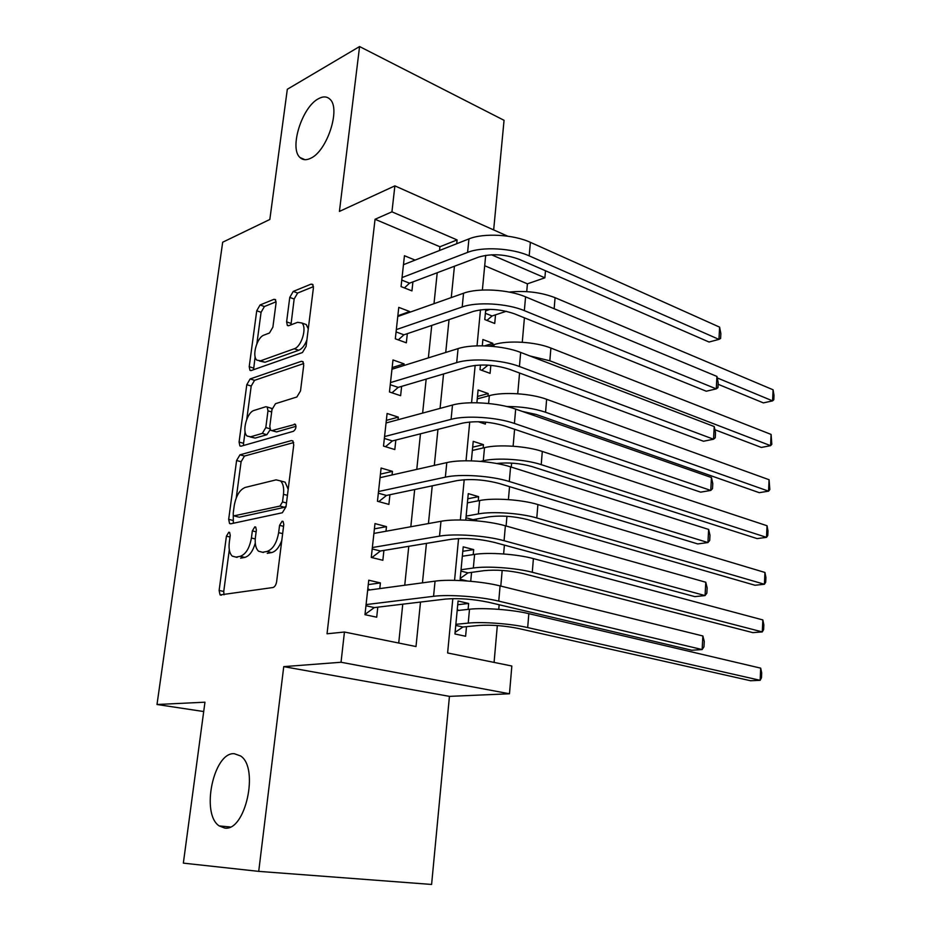 <?xml version="1.0" encoding="UTF-8"?>
<svg xmlns="http://www.w3.org/2000/svg" width="931" height="931" viewBox="0 0 931 931"><rect width="100%" height="100%" fill="white"/><g stroke="black" fill="none" stroke-linecap="round" stroke-linejoin="round"><path stroke-width="1.4" d="M228.805 532.218L226.419 536.151L219.122 590.463L220.077 594.921L272.923 587.531C274.796 586.937 276.03 584.971 276.635 581.642L283.792 524.479L283.094 521.43L282.14 521.185L279.568 525.34L278.648 532.648C276.751 543.11 272.853 549.383 266.964 551.466L262.554 552.269L258.539 551.199C255.746 548.499 254.71 543.844 255.431 537.222L256.362 530.065L255.699 527.062L254.826 526.841L252.348 530.879L251.417 538.013C249.531 548.231 245.784 554.341 240.175 556.342L235.974 557.11L232.261 556.133C229.55 553.514 228.561 548.929 229.305 542.377L230.248 535.383L229.62 532.427L228.805 532.218M310.803 158.2C327.188 151.008 341.014 108.299 329.888 99.175C326.897 96.335 323.08 96.196 318.437 98.744C301.981 107.042 289.041 148.448 300.038 157.537C302.819 160.167 306.415 160.388 310.803 158.2M224.697 828.055C245.377 831.674 259.353 767.889 240.652 755.984L234.263 753.691C213.641 751.899 200.549 813.799 219.169 825.913L224.697 828.055M276.065 302.947L275.378 299.526L273.912 299.328L260.063 304.984L256.735 310.779L249.217 366.686L249.939 370.294L251.277 370.515L302.459 352.523L306.078 346.448L313.41 287.842L312.688 284.374L311.047 284.141L293.253 291.415L289.762 297.408L286.608 321.87L287.33 325.419L288.843 325.652L297.629 322.312L301.807 322.987C307.3 327.212 301.574 346.739 294.266 348.753L260.587 360.797L256.898 360.181C251.649 356.201 257.037 337.197 264.008 335.09L269.466 333.007L272.888 327.142L276.065 302.947M439.525 250.486L439.921 246.75L375.053 219.274L391.939 211.826L394.884 185.863L507.663 236.16M258.713 871.369L431.6 884.45L449.44 696.365L283.746 666.631L258.713 871.369L183.349 863.13L204.96 702.195L157.002 704.499L222.684 242.223L269.827 219.472L287.318 89.271L359.575 46.55L339.419 211.418L394.884 185.863M283.746 666.631L341.037 662.255L344.447 632.021L416.006 646.545L420.498 602.066M375.053 219.274L327.037 633.79L344.447 632.021M239.977 454.817L236.602 460.496L228.677 519.358L229.561 523.525L230.725 523.816L282.326 512.76L286.003 506.813L293.742 444.937L292.858 440.898L291.391 440.584L239.977 454.817L244.469 456.062L241.094 461.741L236.253 497.876M239.081 442.039L246.796 384.678L250.148 378.94L301.353 361.309L302.912 361.589L303.715 365.324L300.504 390.95L296.873 396.99L275.495 403.693L271.98 409.593L269.804 426.375L270.63 430.285L272.015 430.576L295.371 424.303C296.512 427.026 295.86 429.354 293.428 431.297L241.141 446.17L239.872 445.914L239.081 442.039L243.55 443.307L245.097 431.786M493.663 229.91L504.055 120.308L359.575 46.55M485.749 309.395L484.783 319.554L494.722 323.476L495.525 314.829M492.72 345.005L492.871 343.33L484.655 345.855M480.466 365.01L480.024 369.688L490.078 373.354L490.823 365.359M487.972 396.024L488.205 393.557L477.487 396.455M478.243 421.72L485.354 424.105L485.54 422.127M483.131 447.951L483.445 444.657L472.669 447.171M478.22 500.797L478.604 496.665L467.781 498.772M476.358 520.79L476.521 519.044M473.204 554.608L473.67 549.593L462.8 551.28M470.725 581.281L471.552 572.379M379.79 588.59L380.407 582.922L368.757 580.211L364.975 614.693L376.706 617.206L377.788 607.163M385.981 531.24L386.481 526.632L374.984 523.594L371.271 557.436L382.85 560.276L383.909 550.419M392.067 474.961L392.451 471.365L381.105 468.037L377.451 501.25L388.89 504.404L389.926 494.733M398.026 419.741L398.317 417.123L387.098 413.492L383.514 446.1L394.814 449.557L395.838 440.06M403.879 365.522L404.066 363.858L392.987 359.948L389.461 391.963L400.621 395.698L401.633 386.377M409.628 312.304L409.71 311.548L398.771 307.37L395.314 338.803L406.335 342.817L407.324 333.67M398.724 643.042L402.762 604.184M404.741 585.238L408.779 546.311M410.815 526.748L414.679 489.52M416.774 469.387L420.475 433.799M422.627 413.096L426.165 379.115M428.365 357.876L431.74 325.431M433.997 303.681L437.221 272.725M415.11 260.11L404.45 255.722L401.052 286.597L411.944 290.891L412.922 281.895M494.082 662.407L497.317 625.562M498.748 609.328L499.156 604.754M500.797 586.088L502.17 570.424M503.624 553.968L504.404 545.112M506.092 526.003L506.941 516.286M508.407 499.61L509.548 486.634M511.27 467.094L511.631 463.103M513.109 446.217L514.599 429.284M517.729 393.766L519.556 373.017M522.268 342.247L524.421 317.82M526.725 291.624L527.412 283.827L484.702 265.731M468.107 609.386L468.654 603.474L458.075 601.007L454.945 633.976L465.605 636.257L466.501 626.656M467.42 581.002L460.147 579.222L463.219 546.834L473.67 549.593M478.604 496.665L468.27 493.628L465.756 520.103M483.445 444.657L473.227 441.352L471.377 460.857M488.205 393.557L478.103 389.984L476.881 402.762M492.871 343.33L482.886 339.512L482.293 345.808M157.002 704.499L203.714 711.54M545.485 270.758L544.879 277.81L491.521 254.791M527.412 283.827L544.879 277.81M452.815 598.621L447.613 652.968L511.841 666.014L509.478 693.77L341.037 662.255M449.44 696.365L509.478 693.77M456.714 243.724L457.098 239.93L391.939 211.826M422.441 582.853L426.433 543.39M428.435 523.559L432.24 485.831M434.312 465.419L437.954 429.366M440.072 408.395L443.552 373.971M445.728 352.465L449.045 319.601M451.267 297.583L454.433 266.231M485.691 255.35L482.374 290.041M480.477 309.837L477.021 345.855M475.159 365.371L471.575 402.751M469.736 421.987L466.024 460.787M464.208 479.709L460.345 519.975M458.564 538.584L454.561 580.362M439.921 246.75L457.098 239.93M468.654 603.474L457.726 604.719M380.407 582.922L368.28 584.61M386.481 526.632L374.413 528.855M392.451 471.365L380.43 474.123M398.317 417.123L386.342 420.381M404.066 363.858L392.149 367.594M409.71 311.548L397.851 315.749M237.114 557.378L235.974 557.11M255.269 543.134C252.86 551.303 249.368 556.063 244.806 557.413L240.594 558.169M263.438 552.479L262.554 552.269M281.79 540.446C279.172 547.44 275.797 551.489 271.654 552.572L267.232 553.363M229.305 549.837L223.743 591.441L223.999 594.804M293.684 442.562L244.469 456.062M287.435 495.35L283.478 494.303C284.141 487.949 283.152 483.492 280.51 480.908L276.088 479.861L245.202 487.437C239.698 489.718 236.043 495.792 234.228 505.661L233.25 512.969L233.344 523.257M233.856 515.867L279.963 506.08L282.512 501.925L283.478 494.303M238.417 517.008L234.693 516.077L238.417 517.008M286.085 506.092L284.607 507.29L239.255 517.217M288.191 489.299L285.119 482.165L281.022 481.048M246.773 419.276L251.207 386.074L246.796 384.678M303.727 363.544L254.559 380.337L251.207 386.074M271.782 430.622L276.554 431.914L296.023 426.305M254.14 410.408C246.994 412.072 241.583 431.961 247.169 436.069L250.637 436.79L262.321 433.392L265.812 427.562L267.988 410.827L267.185 407.01L265.8 406.742L254.14 410.408M250.078 436.918L255.129 438.094L250.637 436.79M270.188 429.703L266.836 434.719L255.129 438.094M272.085 408.918L270.584 408.057M243.55 443.307L243.561 445.484M259.528 361.042L264.998 362.252L260.587 360.797M306.881 339.966C304.751 345.448 302.04 348.881 298.735 350.277L264.998 362.252M308.266 328.911L306.264 324.558L303.483 323.569M313.468 286.62L297.641 293.044L294.149 299.014L290.972 324.849M255.129 356.759L253.558 369.723M276.135 301.772L264.404 306.532L261.076 312.304L256.875 343.725M457.261 609.572L458.785 610.41M455.759 625.434L462.928 627.005L478.883 625.469C491.277 624.689 504.404 625.679 518.264 628.437L750.584 680.747L760.15 680.317L527.679 627.575C511.317 623.735 482.316 621.571 468.223 623.107L455.864 624.329M462.928 627.005L455.108 632.335M760.685 668.144L761.698 672.88L761.488 677.721L760.15 680.317L760.685 668.144L528.831 613.657C512.515 609.689 483.585 607.547 469.503 609.235L457.168 610.585M365.953 605.755L374.297 607.582L445.484 599.075C458.808 598.005 473.204 599.075 488.635 602.276L691.803 650.245L702.137 649.559L498.748 601.123C480.454 596.631 448.591 594.281 433.555 596.306L366.081 604.591M702.87 635.966L704.255 641.412L703.964 646.824L702.137 649.559L702.87 635.966L500.087 585.913C481.862 581.258 450.08 578.942 435.056 581.153L367.664 590.231M374.297 607.582L364.999 614.413M367.826 588.718L369.921 589.928M460.915 571.087L468.002 572.868L483.864 570.68C496.188 569.493 509.21 570.435 522.908 573.508L752.807 632.626L762.303 631.916L532.276 572.274C516.1 567.933 487.355 565.873 473.332 568.015L461.043 569.737M468.002 572.868L460.228 578.407M762.838 619.93L763.827 624.806L763.618 629.577L762.303 631.916L762.838 619.93L533.405 558.612C517.287 554.143 488.612 552.106 474.601 554.399L462.323 556.249M465.977 517.717L472.983 519.673L488.775 516.868C501.018 515.285 513.924 516.181 527.47 519.568L754.983 585.25L764.421 584.261L536.78 517.973C520.801 513.156 492.313 511.177 478.359 513.912L466.128 516.123M472.983 519.673L471.959 520.441M764.945 572.46L765.922 577.488L765.713 582.189L764.421 584.261L764.945 572.46L537.897 504.555C521.965 499.61 493.546 497.666 479.605 500.541L467.385 502.868M496.56 463.487C508.547 462.253 520.348 463.277 531.962 466.571L757.136 538.607L766.516 537.35L767.028 525.736L542.308 451.454C526.55 446.054 498.388 444.203 484.516 447.636L472.366 450.441M767.028 525.736L767.994 530.891L767.784 535.523L766.516 537.35L541.214 464.639C525.41 459.344 497.177 457.47 483.294 460.764L480.547 461.38M522.291 411.409L536.361 414.516L759.254 492.674L768.564 491.161L769.076 479.721L546.637 399.294C531.066 393.441 503.147 391.683 489.345 395.652L477.254 398.91M769.076 479.721L769.821 489.578L768.564 491.161L545.566 412.247C534.231 408.453 521.29 406.533 506.72 406.498M372.202 548.941L380.442 551.001L451.279 539.27C464.534 537.711 478.778 538.723 494.024 542.308L694.805 596.62L705.058 595.584L504.067 540.713C486.029 535.616 454.479 533.393 439.513 536.14L372.353 547.533M705.779 582.236L707.141 587.857L706.85 593.175L705.058 595.584L705.779 582.236L505.382 525.806C487.402 520.557 455.922 518.369 440.98 521.29L373.913 533.428M380.442 551.001L371.876 557.588M373.971 532.893L374.728 533.277M378.335 493.174L386.47 495.455L456.97 480.629C470.132 478.604 484.248 479.558 499.295 483.515L697.75 543.937L707.932 542.552L509.292 481.502C491.475 475.822 460.24 473.716 445.355 477.161L378.521 491.521M708.642 529.436L709.981 535.244L709.701 540.457L707.932 542.552L708.642 529.436L510.584 466.873C492.825 461.054 461.66 458.983 446.799 462.602L380.034 477.684M386.47 495.455L378.789 501.623M384.352 438.443L392.393 440.933L462.544 423.128C475.625 420.649 489.601 421.557 504.474 425.863L700.647 492.15L710.76 490.439L514.412 423.442C496.828 417.204 465.884 415.214 451.081 419.334L384.561 436.558M711.459 477.545L712.774 483.526L712.494 488.659L710.76 490.439L711.459 477.545L515.681 409.105C498.143 402.727 467.281 400.772 452.489 405.043L386.051 422.965M392.393 440.933L385.481 446.705M390.264 384.701L398.2 387.389L468.014 366.733C481.013 363.812 494.861 364.673 509.56 369.316L703.487 441.247L713.542 439.223L519.428 366.5C502.065 359.738 471.435 357.853 456.69 362.613L390.496 382.583M714.228 426.549L715.508 432.694L715.241 437.733L713.542 439.223L714.228 426.549L520.673 352.43C503.368 345.541 472.797 343.69 458.075 348.601L391.963 369.246M398.2 387.389L391.974 392.801M485.947 365.045L488.763 365.185M487.425 365.58L481.734 370.317M714.892 429.75L761.337 447.439L770.589 445.67L771.089 434.416L550.896 348.054C535.5 341.77 507.814 340.094 494.082 344.586L489.217 346.088M771.089 434.416L771.822 444.32L770.589 445.67L549.837 360.774L529.751 355.91M396.071 331.925L403.914 334.811L473.379 311.396C486.296 308.056 500.017 308.871 514.54 313.84L706.28 391.218L716.265 388.879L524.351 310.651C507.209 303.378 476.858 301.597 462.195 306.974L396.327 329.597M716.94 376.427L718.208 382.722L717.941 387.68L716.265 388.879L716.94 376.427L525.573 296.849C508.477 289.448 478.208 287.702 463.557 293.23L397.77 316.505M403.914 334.811L398.282 339.885M485.377 313.305L492.068 315.97L506.278 311.291M492.068 315.97L486.925 320.404M490.183 309.348L485.61 310.873M718.127 384.282L763.385 402.89L772.59 400.877L717.242 377.916M773.079 389.786L773.998 395.338L773.801 399.76L772.59 400.877L773.079 389.786L555.074 297.687C541.062 292.299 525.782 290.425 509.245 292.09M401.773 280.091L409.524 283.175L478.639 257.107C491.487 253.372 505.079 254.14 519.428 259.412L709.038 342.026L718.953 339.384L529.192 255.862C512.248 248.088 482.188 246.424 467.606 252.394L402.052 277.566M719.616 327.142L720.862 333.589L720.594 338.465L718.953 339.384L719.616 327.142L530.379 242.328C513.493 234.437 483.503 232.797 468.933 238.906L403.46 264.695M409.524 283.175L404.415 287.923M230.027 537.012L226.419 536.151M283.559 526.329L279.568 525.34M256.13 531.799L252.348 530.879M244.806 557.413L240.175 556.342M255.257 538.944L251.417 538.013M271.654 552.572L266.964 551.466M282.64 533.626L278.648 532.648M223.743 591.441L219.122 590.463M293.009 441.05L291.391 440.584M233.239 520.487L228.677 519.358M241.094 461.741L236.602 460.496M284.607 507.29L279.963 506.08M286.48 502.973L282.512 501.925M254.559 380.337L250.148 378.94M303.192 361.926L301.353 361.309M276.554 431.914L272.015 430.576M295.499 424.443L294.336 424.082M266.836 434.719L262.321 433.392M269.85 428.76L265.812 427.562M271.666 411.956L267.988 410.827M298.735 350.277L294.266 348.753M291.019 323.429L286.608 321.87M294.149 299.014L289.762 297.408M297.641 293.044L293.253 291.415M313.084 284.909L311.047 284.141M253.604 368.106L249.217 366.686M261.076 312.304L256.735 310.779M264.404 306.532L260.063 304.984M275.727 299.98L273.912 299.328M468.223 623.107L469.503 609.235M527.679 627.575L528.831 613.657M433.555 596.306L435.056 581.153M498.748 601.123L500.087 585.913M473.332 568.015L474.601 554.399M532.276 572.274L533.405 558.612M478.359 513.912L479.605 500.541M536.78 517.973L537.897 504.555M483.294 460.764L484.516 447.636M541.214 464.639L542.308 451.454M488.612 403.484L489.345 395.652M545.566 412.247L546.637 399.294M439.513 536.14L440.98 521.29M504.067 540.713L505.382 525.806M445.355 477.161L446.799 462.602M509.292 481.502L510.584 466.873M451.081 419.334L452.489 405.043M514.412 423.442L515.681 409.105M456.69 362.613L458.075 348.601M519.428 366.5L520.673 352.43M493.907 346.483L494.082 344.586M549.837 360.774L550.896 348.054M462.195 306.974L463.557 293.23M524.351 310.651L525.573 296.849M554.154 308.743L555.074 297.687M467.606 252.394L468.933 238.906M529.192 255.862L530.379 242.328M230.213 826.972L219.169 825.913M304.949 159.701L300.038 157.537M221.38 595.188L220.077 594.921M230.737 523.816L229.561 523.525M285.119 482.165L280.51 480.908M271.677 408.395L267.185 407.01M240.954 446.217L239.872 445.914M306.264 324.558L301.807 322.987M288.342 325.769L287.33 325.419M250.916 370.608L249.939 370.294"/></g></svg>
